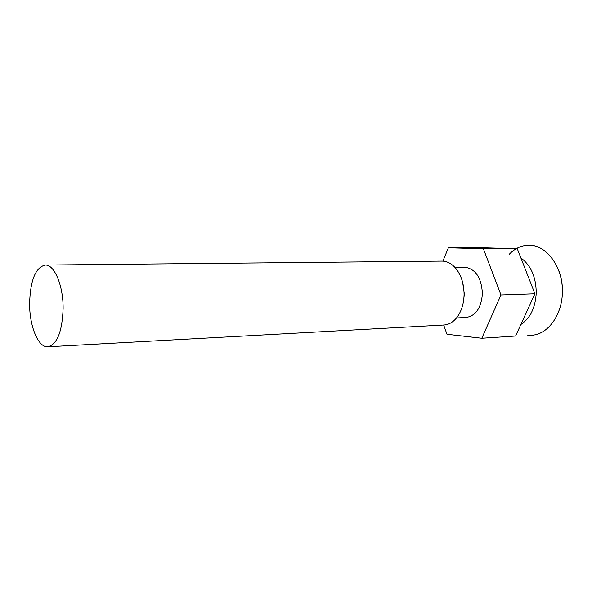 <?xml version="1.0" encoding="UTF-8"?>
<svg xmlns="http://www.w3.org/2000/svg" width="592" height="592" viewBox="0 0 592 592"><rect width="100%" height="100%" fill="white"/><g stroke="black" fill="none" stroke-linecap="round" stroke-linejoin="round"><path stroke-width="0.89" d="M520.864 324.505C530.336 318.2 535.464 307.603 536.248 292.722C536.004 276.915 530.883 265.32 520.879 257.927M500.973 294.957L483.405 248.81L448.388 247.759L482.014 247.737L517.29 248.758L534.924 293.765L515.595 336.027L481.807 338.261L500.973 294.957L534.924 293.765M456.513 317.971L466.17 317.49C475.85 315.825 481.266 307.87 482.421 293.617C481.444 277.5 475.48 268.687 464.535 267.17L454.871 267.31M443.674 325.03L446.99 334.273L481.807 338.261M448.388 247.759L442.897 261.124M463.299 302.46L464.38 294.224L462.648 282.347M47.841 346.801L443.97 325.015C448.751 324.697 452.998 322.27 456.698 317.749C461.331 311.718 463.795 304.044 464.084 294.72C464.039 283.524 461.035 274.459 455.07 267.525C451.082 263.248 446.686 261.109 441.891 261.102L45.184 265.046C54.323 264.328 63.285 285.344 63.115 308.41C62.264 331.646 57.172 344.44 47.841 346.801C38.258 347.763 29.459 326.259 29.6 303.607C30.303 280.319 35.498 267.466 45.184 265.046M517.29 248.758L483.405 248.81M509.194 254.331C515.107 248.189 521.87 245.147 529.492 245.199C546.342 245.369 561.889 265.697 562.4 289.584C563.125 313.471 548.651 334.384 531.838 335.242L527.694 335.161L531.838 335.242C548.873 334.391 563.443 312.924 562.37 288.733C561.986 264.691 544.425 244.148 528.397 245.199"/></g></svg>

